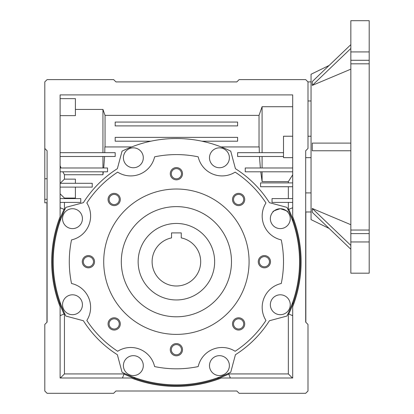 <?xml version="1.0" encoding="UTF-8"?>
<svg xmlns="http://www.w3.org/2000/svg" width="414" height="414" viewBox="0 0 414 414"><rect width="100%" height="100%" fill="white"/><g stroke="black" fill="none" stroke-linecap="round" stroke-linejoin="round"><path stroke-width="0.62" d="M369.2 63.823L350.839 63.823L350.839 230.055L369.2 230.055L369.2 20.7L350.839 20.7L350.839 51.921L369.2 51.921M350.839 63.823L350.839 51.921M350.839 48.474L312.275 85.398L312.275 81.574L350.839 44.645L329.109 65.448L311.054 74.256L311.054 219.622L329.109 228.43L350.839 249.233L312.275 212.31L312.275 208.485L350.839 245.409M312.275 208.485L350.839 224.709M312.275 150.763L350.839 150.763L312.275 150.763L312.275 143.115L350.839 143.115L312.275 143.115M312.275 85.398L350.839 69.169M369.2 241.957L350.839 241.957L350.839 273.183L369.2 273.183L369.2 230.055M350.839 241.957L350.839 230.055M231.483 261.705A55.088 55.088 0 0 1 176.395 316.793A55.088 55.088 0 0 1 121.307 261.705A55.088 55.088 0 0 1 176.395 206.617A55.088 55.088 0 0 1 231.483 261.705M103.712 261.705A72.683 72.683 0 0 1 176.395 189.022A72.683 72.683 0 0 1 249.078 261.705A72.683 72.683 0 0 1 176.395 334.388A72.683 72.683 0 0 1 103.712 261.705M108.059 323.919A6.122 6.122 0 0 0 114.181 330.041A6.122 6.122 0 0 0 120.303 323.919A6.122 6.122 0 0 0 114.181 317.797A6.122 6.122 0 0 0 108.059 323.919M109.094 323.919A5.087 5.087 0 0 0 114.181 329.006A5.087 5.087 0 0 0 119.268 323.919A5.087 5.087 0 0 0 114.181 318.832A5.087 5.087 0 0 0 109.094 323.919M232.492 323.919A6.122 6.122 0 0 0 238.614 330.041A6.122 6.122 0 0 0 244.731 323.919A6.122 6.122 0 0 0 238.614 317.797A6.122 6.122 0 0 0 232.492 323.919M233.527 323.919A5.087 5.087 0 0 0 238.614 329.006A5.087 5.087 0 0 0 243.696 323.919A5.087 5.087 0 0 0 238.614 318.832A5.087 5.087 0 0 0 233.527 323.919M259.299 261.705A5.087 5.087 0 0 0 264.38 266.792A5.087 5.087 0 0 0 269.467 261.705A5.087 5.087 0 0 0 264.38 256.618A5.087 5.087 0 0 0 259.299 261.705M264.38 255.583A6.122 6.122 0 0 0 258.264 261.705A6.122 6.122 0 0 0 264.38 267.827A6.122 6.122 0 0 0 270.502 261.705A6.122 6.122 0 0 0 264.38 255.583M232.492 199.491A6.122 6.122 0 0 0 238.614 205.608A6.122 6.122 0 0 0 244.731 199.491A6.122 6.122 0 0 0 238.614 193.369A6.122 6.122 0 0 0 232.492 199.491M233.527 199.491A5.087 5.087 0 0 0 238.614 204.573A5.087 5.087 0 0 0 243.696 199.491A5.087 5.087 0 0 0 238.614 194.404A5.087 5.087 0 0 0 233.527 199.491M170.273 173.72A6.122 6.122 0 0 0 176.395 179.842A6.122 6.122 0 0 0 182.517 173.72A6.122 6.122 0 0 0 176.395 167.598A6.122 6.122 0 0 0 170.273 173.72M171.313 173.72A5.087 5.087 0 0 0 176.395 178.807A5.087 5.087 0 0 0 181.482 173.72A5.087 5.087 0 0 0 176.395 168.633A5.087 5.087 0 0 0 171.313 173.72M108.059 199.491A6.122 6.122 0 0 0 114.181 205.608A6.122 6.122 0 0 0 120.303 199.491A6.122 6.122 0 0 0 114.181 193.369A6.122 6.122 0 0 0 108.059 199.491M109.094 199.491A5.087 5.087 0 0 0 114.181 204.573A5.087 5.087 0 0 0 119.268 199.491A5.087 5.087 0 0 0 114.181 194.404A5.087 5.087 0 0 0 109.094 199.491M82.288 261.705A6.122 6.122 0 0 0 88.41 267.827A6.122 6.122 0 0 0 94.532 261.705A6.122 6.122 0 0 0 88.41 255.583A6.122 6.122 0 0 0 82.288 261.705M83.323 261.705A5.087 5.087 0 0 0 88.41 266.792A5.087 5.087 0 0 0 93.497 261.705A5.087 5.087 0 0 0 88.41 256.618A5.087 5.087 0 0 0 83.323 261.705M170.273 349.69A6.122 6.122 0 0 0 176.395 355.812A6.122 6.122 0 0 0 182.517 349.69A6.122 6.122 0 0 0 176.395 343.568A6.122 6.122 0 0 0 170.273 349.69M171.313 349.69A5.087 5.087 0 0 0 176.395 354.777A5.087 5.087 0 0 0 181.482 349.69A5.087 5.087 0 0 0 176.395 344.603A5.087 5.087 0 0 0 171.313 349.69M281.266 283.497A24.483 24.483 0 0 0 265.964 320.452A107.112 107.112 0 0 1 235.142 351.269A24.483 24.483 0 0 0 198.192 366.576A107.112 107.112 0 0 1 154.603 366.576A24.483 24.483 0 0 0 117.654 351.269A107.112 107.112 0 0 1 86.831 320.452A24.483 24.483 0 0 0 71.524 283.497A107.112 107.112 0 0 1 71.524 239.908A24.483 24.483 0 0 0 86.831 202.958A107.112 107.112 0 0 1 117.654 172.136A24.483 24.483 0 0 0 154.603 156.834A107.112 107.112 0 0 1 198.192 156.834A24.483 24.483 0 0 0 235.142 172.136A107.112 107.112 0 0 1 265.964 202.958A24.483 24.483 0 0 0 281.266 239.908A107.112 107.112 0 0 1 281.266 283.497M65.847 316.042A123.181 123.181 0 0 1 65.847 207.367L83.374 202.674A110.176 110.176 0 0 1 117.364 168.679L122.058 151.157A123.181 123.181 0 0 1 230.733 151.157L235.426 168.679A110.176 110.176 0 0 1 269.421 202.674L286.943 207.367A123.181 123.181 0 0 1 286.943 316.042L269.421 320.736A110.176 110.176 0 0 1 235.426 354.726L230.733 372.253A123.181 123.181 0 0 1 122.058 372.253L117.364 354.726A110.176 110.176 0 0 1 83.374 320.736L65.847 316.042M62.545 218.664A9.946 9.946 0 0 1 72.491 208.718A9.946 9.946 0 0 1 82.433 218.664A9.946 9.946 0 0 1 72.491 228.611A9.946 9.946 0 0 1 62.545 218.664M123.408 157.796A9.946 9.946 0 0 1 133.355 147.85A9.946 9.946 0 0 1 143.301 157.796A9.946 9.946 0 0 1 133.355 167.742A9.946 9.946 0 0 1 123.408 157.796M209.489 157.796A9.946 9.946 0 0 1 219.436 147.85A9.946 9.946 0 0 1 229.382 157.796A9.946 9.946 0 0 1 219.436 167.742A9.946 9.946 0 0 1 209.489 157.796M270.358 218.664A9.946 9.946 0 0 1 280.304 208.718A9.946 9.946 0 0 1 290.25 218.664A9.946 9.946 0 0 1 280.304 228.611A9.946 9.946 0 0 1 270.358 218.664M270.358 304.745A9.946 9.946 0 0 1 280.304 294.799A9.946 9.946 0 0 1 290.25 304.745A9.946 9.946 0 0 1 280.304 314.692A9.946 9.946 0 0 1 270.358 304.745M209.489 365.614A9.946 9.946 0 0 1 219.436 355.667A9.946 9.946 0 0 1 229.382 365.614A9.946 9.946 0 0 1 219.436 375.56A9.946 9.946 0 0 1 209.489 365.614M123.408 365.614A9.946 9.946 0 0 1 133.355 355.667A9.946 9.946 0 0 1 143.301 365.614A9.946 9.946 0 0 1 133.355 375.56A9.946 9.946 0 0 1 123.408 365.614M62.545 304.745A9.946 9.946 0 0 1 72.491 294.799A9.946 9.946 0 0 1 82.433 304.745A9.946 9.946 0 0 1 72.491 314.692A9.946 9.946 0 0 1 62.545 304.745M301.107 261.705A124.712 124.712 0 0 0 292.693 216.667L292.693 94.915L60.102 94.915L60.102 216.667A124.712 124.712 0 0 0 60.102 306.743L60.102 377.998L131.362 377.998A124.712 124.712 0 0 0 221.433 377.998L292.693 377.998L292.693 306.743A124.712 124.712 0 0 0 301.107 261.705M131.647 146.939L104.856 146.939L104.768 152.678M105.047 146.939L105.047 115.377L102.946 109.425L102.946 152.678M60.102 208.584L60.403 207.859L64.041 209.37A123.946 123.946 0 0 0 64.041 314.04L60.403 315.546L60.102 314.826M305.698 157.651L311.054 157.651L311.054 136.227L307.99 136.227M292.693 136.227L283.507 136.227L283.507 157.651L292.693 157.651M311.054 100.975L307.99 100.975M273.168 211.735C272.169 211.513 274.544 210.503 280.294 208.718C286.048 210.498 288.434 211.502 287.44 211.735M115.956 81.91L236.839 81.91L115.956 81.91L113.659 79.612L47.098 79.612L44.8 81.91L44.8 202.793L47.098 202.793L47.098 322.149L47.098 150.763L44.8 148.471M115.956 391.002L236.839 391.002L115.956 391.002L113.659 393.3L47.098 393.3L44.8 391.002L44.8 324.441L47.098 322.149M236.839 81.91L239.132 79.612L305.698 79.612L307.99 81.91L307.99 148.471L305.698 150.763L305.698 322.149L307.99 324.441L307.99 391.002L305.698 393.3L239.132 393.3L236.839 391.002M47.098 182.9L47.098 178.76L44.8 178.76M47.098 161.476L47.098 156.156M46.942 322.299L46.942 202.793M305.848 211.984L305.848 322.299M305.698 322.149L305.698 211.984L311.054 211.984M75.405 187.107L75.405 198.063L64.449 198.063L64.449 198.585M64.449 202.41L64.449 209.536M288.346 209.536L288.346 202.41M288.346 198.585L288.346 186.724M260.773 171.805L262.088 181.622L288.346 181.622L288.346 182.9M260.354 167.981L259.469 156.502M259.314 152.678L259.226 146.939L221.148 146.939M104.613 156.502L103.728 167.981M103.309 171.805L102.946 174.739L64.449 174.739L64.449 179.133L75.405 179.133L75.405 183.283M288.041 209.66L292.393 207.859L292.693 208.584M292.693 221.097L292.693 219.332L292.139 219.56M292.139 303.85L292.693 304.078L292.693 302.313M292.693 314.826L292.393 315.546L288.041 313.745M228.678 373.93L288.346 373.93L288.346 313.874M228.44 373.35L230.241 377.697L229.516 377.998M217.003 377.998L218.768 377.998L218.54 377.449M134.25 377.449L134.022 377.998L135.787 377.998M123.274 377.998L122.554 377.697L124.355 373.35M64.449 313.874L64.449 373.93L124.117 373.93M64.75 313.745L64.041 314.04M60.651 219.56L60.102 219.332L60.102 221.097M64.041 209.37L64.75 209.66M60.102 302.313L60.102 304.078L60.651 303.85M311.054 92.607L311.054 81.894L307.98 81.894L311.054 81.894M60.102 187.107L92.234 187.107L92.234 183.283L60.102 183.283M64.449 179.133L60.165 183.283M64.449 174.739L62.825 171.805M102.946 174.739L102.946 171.805M60.102 171.805L107.537 171.805L107.537 167.981L60.102 167.981M102.946 156.502L102.946 167.981M60.102 156.502L115.19 156.502L115.19 152.678L60.102 152.678M262.088 152.678L262.088 106.719L259.035 115.377L259.035 146.939M283.507 152.678L237.605 152.678L237.605 156.502L283.507 156.502M262.088 167.981L262.088 156.502M292.693 167.981L245.254 167.981L245.254 171.805L292.693 171.805M262.088 181.622L262.088 171.805M288.346 181.622L292.693 174.843M292.693 182.9L260.556 182.9L260.556 186.724L292.693 186.724M292.693 198.585L272.034 198.585L272.034 202.41L292.693 202.41M60.102 202.41L80.761 202.41L80.761 198.585L60.102 198.585M60.102 193.809L64.449 198.063M288.749 209.37A123.946 123.946 0 0 1 288.749 314.04M288.346 373.93L292.413 377.998M124.06 374.059A123.946 123.946 0 0 0 228.73 374.059M60.377 377.998L64.449 373.93M60.102 165.6L61.039 167.981M60.102 98.646L75.405 98.646L75.405 115.641L60.102 115.641M102.946 109.425L75.405 109.425M305.698 192.908L311.054 192.908M292.693 106.719L262.088 106.719M259.035 115.377L105.047 115.377M201.939 141.2L237.605 141.2L237.605 137.376L115.19 137.376L115.19 141.2L150.851 141.2M115.19 125.903L237.605 125.903L237.605 122.073L115.19 122.073L115.19 125.903M138.141 261.705A38.254 38.254 0 0 1 176.395 223.451A38.254 38.254 0 0 1 214.649 261.705A38.254 38.254 0 0 1 176.395 299.959A38.254 38.254 0 0 1 138.141 261.705M181.254 237.217L181.254 232.901L171.536 232.901L171.536 237.905A24.291 24.291 0 0 0 176.395 285.996A24.291 24.291 0 0 0 181.254 237.905L181.254 232.901L171.536 232.901L171.536 237.217M369.2 60.273L350.839 60.273M369.2 233.61L350.839 233.61M44.8 199.31L47.098 199.31"/></g></svg>
